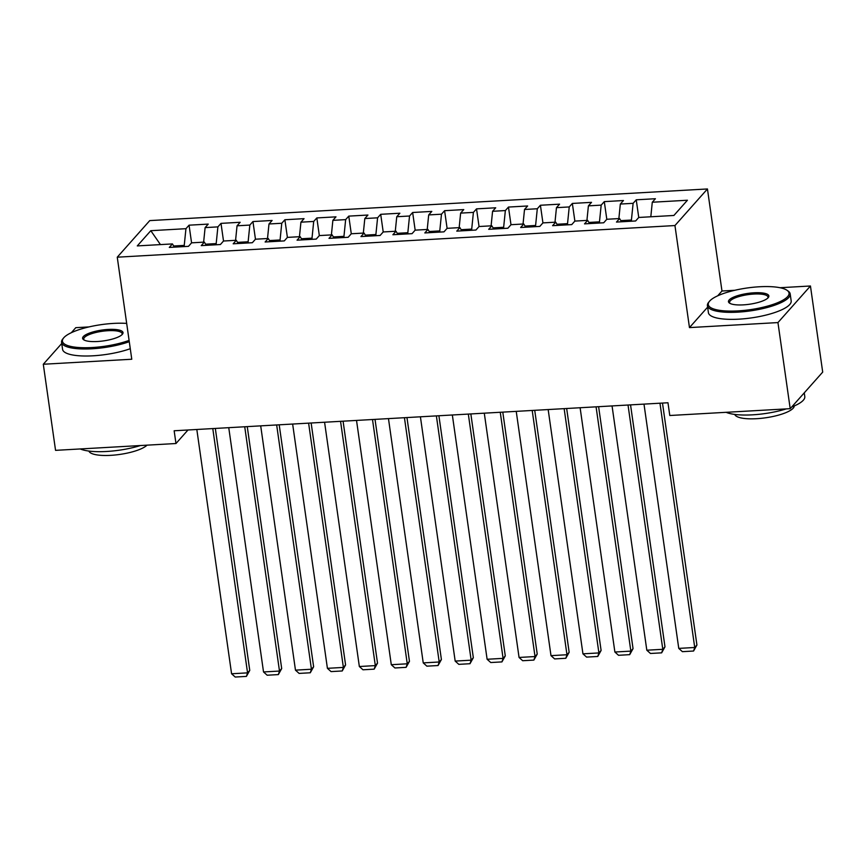 <?xml version="1.0" encoding="UTF-8"?>
<svg xmlns="http://www.w3.org/2000/svg" width="866" height="866" viewBox="0 0 866 866"><rect width="100%" height="100%" fill="white"/><g stroke="black" fill="none" stroke-linecap="round" stroke-linejoin="round"><path stroke-width="1.3" d="M88.949 326.926L75.797 327.673L71.337 332.696M707.446 188.961L149.753 220.603L117.256 257.191L674.95 225.55L707.446 188.961L721.973 291.008L717.697 295.815M707.63 307.149L689.466 327.597L777.949 322.574L810.446 285.996L779.985 287.718M734.801 290.283L721.973 291.008M810.446 285.996L822.7 372.099L790.203 408.676L777.949 322.574M160.448 244.602L150.803 230.692L137.283 245.912L172.421 243.92L169.292 247.427L188.463 246.345L191.581 242.837L204.354 242.112L201.237 245.619L220.408 244.526L223.525 241.019L236.299 240.293L233.181 243.801L252.342 242.718L255.459 239.211L268.244 238.486L265.126 241.993L284.286 240.91L287.404 237.392L300.177 236.667L297.06 240.185L316.231 239.092L319.348 235.584L332.122 234.859L329.004 238.367L348.164 237.284L351.282 233.766L364.066 233.051L360.949 236.559L380.109 235.465L383.227 231.958L396 231.233L392.883 234.74L412.054 233.658L415.171 230.15L427.945 229.425L424.827 232.932L443.987 231.85L447.105 228.332L459.889 227.606L456.772 231.125L475.932 230.031L479.05 226.524L491.823 225.799L488.705 229.306L507.877 228.223L510.994 224.705L523.768 223.98L520.65 227.498L539.81 226.405L542.928 222.898L555.712 222.172L552.595 225.68L571.755 224.597L574.872 221.09L587.646 220.365L584.528 223.872L603.699 222.779L606.817 219.271L619.591 218.546L616.473 222.064L635.633 220.971L638.751 217.463L673.889 215.472L687.42 200.241L652.282 202.233L655.4 198.725L636.239 199.808L633.122 203.326L620.337 204.051L623.455 200.533L604.295 201.626L601.177 205.134L588.404 205.859L591.521 202.352L572.35 203.434L569.233 206.942L556.459 207.667L559.577 204.16L540.416 205.253L537.299 208.76L524.515 209.485L527.632 205.978L508.472 207.061L505.354 210.568L492.581 211.293L495.698 207.786L476.527 208.868L473.41 212.386L460.636 213.112L463.754 209.594L444.594 210.687L441.476 214.194L428.692 214.92L431.809 211.412L412.649 212.495L409.531 216.013L396.758 216.727L399.875 213.22L380.704 214.313L377.587 217.821L364.813 218.546L367.931 215.039L348.771 216.121L345.653 219.628L332.869 220.354L335.986 216.846L316.826 217.929L313.709 221.447L300.935 222.172L304.053 218.654L284.882 219.748L281.764 223.255L268.99 223.98L272.108 220.473L252.948 221.555L249.83 225.073L237.046 225.799L240.163 222.281L221.003 223.374L217.886 226.881L205.112 227.606L208.23 224.099L189.059 225.182L191.57 242.837M150.803 230.692L185.941 228.689L189.059 225.182M790.203 408.676L669.786 415.507L667.967 402.755L174.153 430.77L175.971 443.522L187.998 429.98M216.348 244.764L216.186 243.595L205.621 244.19M205.112 227.606L203.629 242.144M217.886 226.881L216.186 243.595M172.421 243.92L174.369 247.146M248.293 242.945L248.131 241.776L237.555 242.383M237.046 225.799L235.574 240.337M249.83 225.073L248.131 241.776M204.354 242.112L206.303 245.327M280.238 241.138L280.064 239.969L269.499 240.564M268.99 223.98L267.507 238.529M281.764 223.255L280.064 239.969M236.299 240.293L238.247 243.519M312.171 239.319L312.009 238.15L301.444 238.756M300.935 222.172L299.452 236.71M313.709 221.447L312.009 238.15M268.244 238.486L270.192 241.701M344.116 237.511L343.954 236.342L333.388 236.938M332.869 220.354L331.397 234.903M345.653 219.628L343.954 236.342M300.177 236.667L302.137 239.893M376.06 235.704L375.887 234.534L365.322 235.13M364.813 218.546L363.33 233.084M377.587 217.821L375.887 234.534M332.122 234.859L334.07 238.085M407.994 233.885L407.832 232.716L397.267 233.322M396.758 216.727L395.275 231.276M409.531 216.013L407.832 232.716M364.066 233.051L366.015 236.266M439.939 232.077L439.776 230.908L429.211 231.503M428.692 214.92L427.219 229.468M441.476 214.194L439.776 230.908M396 231.233L397.959 234.459M471.883 230.259L471.71 229.089L461.145 229.696M460.636 213.112L459.164 227.65M473.41 212.386L471.71 229.089M427.945 229.425L429.893 232.64M503.817 228.451L503.655 227.282L493.09 227.877M492.581 211.293L491.098 225.842M505.354 210.568L503.655 227.282M459.889 227.606L461.838 230.832M535.762 226.643L535.599 225.474L525.034 226.069M524.515 209.485L523.042 224.023M537.299 208.76L535.599 225.474M491.823 225.799L493.782 229.025M567.706 224.824L567.533 223.655L556.968 224.262M556.459 207.667L554.987 222.216M569.233 206.942L567.533 223.655M523.768 223.98L525.716 227.206M599.651 223.017L599.478 221.848L588.912 222.443M588.404 205.859L586.921 220.397M601.177 205.134L599.478 221.848M555.712 222.172L557.661 225.398M631.585 221.198L631.422 220.029L620.857 220.635M620.337 204.051L618.865 218.589M633.122 203.326L631.422 220.029M587.646 220.365L589.605 223.58M652.282 202.233L650.81 216.781M619.591 218.546L621.539 221.772M61.735 343.499L43.3 364.25L55.554 450.352L175.971 443.522M689.466 327.597L674.95 225.55M43.3 364.25L131.773 359.238L117.256 257.191M184.415 246.572L184.242 245.403L173.676 245.998M185.941 228.689L184.242 245.403M636.239 199.808L638.751 217.463M604.295 201.626L606.806 219.282M572.35 203.434L574.872 221.09M540.416 205.253L542.928 222.908M508.472 207.061L510.983 224.716M476.527 208.868L479.05 226.524M444.594 210.687L447.105 228.343M412.649 212.495L415.16 230.15M380.704 214.313L383.216 231.969M348.771 216.121L351.282 233.777M316.826 217.929L319.337 235.595M284.882 219.748L287.393 237.403M252.948 221.555L255.459 239.211M221.003 223.374L223.515 241.029M659.968 403.21L694.727 647.487L696.924 645.018L662.49 403.069M643.99 404.108L678.76 648.396L694.727 647.487L693.579 651.026L682.408 651.665L678.76 648.396M696.924 645.018L693.579 651.026M628.023 405.017L662.793 649.305L664.98 646.826L630.545 404.877M612.056 405.927L646.815 650.204L662.793 649.305L661.646 652.845L650.463 653.473L646.815 650.204M664.98 646.826L661.646 652.845M596.079 406.836L630.849 651.113L633.046 648.645L598.612 406.684M580.112 407.734L614.882 652.022L630.849 651.113L629.701 654.653L618.519 655.291L614.882 652.022M633.046 648.645L629.701 654.653M759.385 286.765A40.789 10.944 -8.1 0 0 709.449 301.336A40.789 10.944 -8.1 0 0 737.951 310.894A40.789 10.944 -8.1 0 0 777.971 302.57A40.789 10.944 -8.1 0 0 787.021 290.294A40.789 10.944 -8.1 0 0 759.385 286.765M787.021 290.294L788.103 291.041A41.795 11.215 171.9 0 1 790.182 293.899A41.795 11.215 171.9 0 1 737.821 312.15A41.795 11.215 171.9 0 1 707.425 305.676A41.795 11.215 171.9 0 1 708.615 302.353L709.449 301.336M754.026 292.795A20.394 5.467 171.9 0 1 768.272 297.579A20.394 5.467 171.9 0 1 743.309 304.864A20.394 5.467 171.9 0 1 729.486 303.1A20.394 5.467 171.9 0 1 734.011 296.962A20.394 5.467 171.9 0 1 754.026 292.795M767.785 298.099A19.398 5.207 -8.1 0 0 768.001 297.06A19.398 5.207 -8.1 0 0 753.896 294.05A19.398 5.207 -8.1 0 0 729.594 302.515A19.398 5.207 -8.1 0 0 730.103 303.457M786.241 408.904A41.795 11.215 171.9 0 1 752.435 414.836A41.795 11.215 171.9 0 1 726.13 412.313M794.274 405.948A30.094 8.075 171.9 0 1 756.548 418.7A30.094 8.075 171.9 0 1 734.747 414.413M790.182 293.899L791.178 300.913A41.795 11.215 171.9 0 1 738.817 319.164A41.795 11.215 171.9 0 1 708.42 312.691L707.425 305.676M804.265 392.85L804.795 396.585A41.795 11.215 171.9 0 1 791.676 407.009M126.674 323.408A40.789 10.944 -8.1 0 0 113.533 323.408A40.789 10.944 -8.1 0 0 63.597 337.978A40.789 10.944 -8.1 0 0 92.099 347.537A40.789 10.944 -8.1 0 0 129.099 340.392M129.283 341.691A41.795 11.215 171.9 0 1 91.969 348.792A41.795 11.215 171.9 0 1 61.573 342.319A41.795 11.215 171.9 0 1 62.763 338.996L63.597 337.978M108.174 329.437A20.394 5.467 171.9 0 1 122.42 334.222A20.394 5.467 171.9 0 1 97.457 341.507A20.394 5.467 171.9 0 1 83.634 339.743A20.394 5.467 171.9 0 1 88.159 333.605A20.394 5.467 171.9 0 1 108.174 329.437M121.933 334.741A19.398 5.207 -8.1 0 0 122.149 333.702A19.398 5.207 -8.1 0 0 108.044 330.693A19.398 5.207 -8.1 0 0 83.753 339.158A19.398 5.207 -8.1 0 0 84.251 340.1M140.389 445.546A41.795 11.215 171.9 0 1 106.583 451.478A41.795 11.215 171.9 0 1 80.278 448.956M147.025 445.167A30.094 8.075 171.9 0 1 110.707 455.343A30.094 8.075 171.9 0 1 88.906 451.056M130.279 348.706A41.795 11.215 171.9 0 1 92.965 355.807A41.795 11.215 171.9 0 1 62.569 349.334L61.573 342.319M564.145 408.644L598.904 652.932L601.101 650.453L566.667 408.503M548.167 409.553L582.937 653.83L598.904 652.932L597.757 656.471L586.585 657.099L582.937 653.83M601.101 650.453L597.757 656.471M532.2 410.452L566.97 654.739L569.157 652.271L534.723 410.311M516.233 411.361L550.993 655.649L566.97 654.739L565.823 658.279L554.641 658.918L550.993 655.649M569.157 652.271L565.823 658.279M500.256 412.27L535.026 656.547L537.223 654.079L502.789 412.129M484.289 413.179L519.059 657.456L535.026 656.547L533.878 660.087L522.696 660.726L519.059 657.456M537.223 654.079L533.878 660.087M468.322 414.078L503.081 658.366L505.279 655.887L470.844 413.937M452.344 414.987L487.114 659.264L503.081 658.366L501.934 661.905L490.762 662.533L487.114 659.264M505.279 655.887L501.934 661.905M436.377 415.897L471.147 660.173L473.334 657.705L438.9 415.745M420.411 416.795L455.17 661.083L471.147 660.173L470 663.713L458.818 664.352L455.17 661.083M473.334 657.705L470 663.713M404.433 417.704L439.203 661.992L441.4 659.513L406.966 417.564M388.466 418.614L423.236 662.891L439.203 661.992L438.055 665.532L426.873 666.16L423.236 662.891M441.4 659.513L438.055 665.532M372.499 419.512L407.258 663.8L409.456 661.332L375.021 419.371M356.521 420.421L391.291 664.709L407.258 663.8L406.111 667.34L394.939 667.978L391.291 664.709M409.456 661.332L406.111 667.34M340.555 421.331L375.324 665.608L377.511 663.139L343.077 421.19M324.577 422.24L359.347 666.517L375.324 665.608L374.177 669.147L362.995 669.786L359.347 666.517M377.511 663.139L374.177 669.147M308.61 423.138L343.38 667.426L345.577 664.947L311.143 422.998M292.643 424.048L327.413 668.325L343.38 667.426L342.232 670.966L331.05 671.594L327.413 668.325M345.577 664.947L342.232 670.966M276.665 424.957L311.435 669.234L313.633 666.766L279.198 424.805M260.698 425.856L295.468 670.143L311.435 669.234L310.288 672.774L299.106 673.412L295.468 670.143M313.633 666.766L310.288 672.774M244.732 426.765L279.491 671.053L281.688 668.574L247.254 426.624M228.754 427.674L263.524 671.951L279.491 671.053L278.354 674.592L267.172 675.22L263.524 671.951M281.688 668.574L278.354 674.592M212.787 428.573L247.557 672.86L249.754 670.392L215.32 428.432M196.82 429.482L231.579 673.77L247.557 672.86L246.409 676.4L235.227 677.039L231.579 673.77M249.754 670.392L246.409 676.4"/></g></svg>
